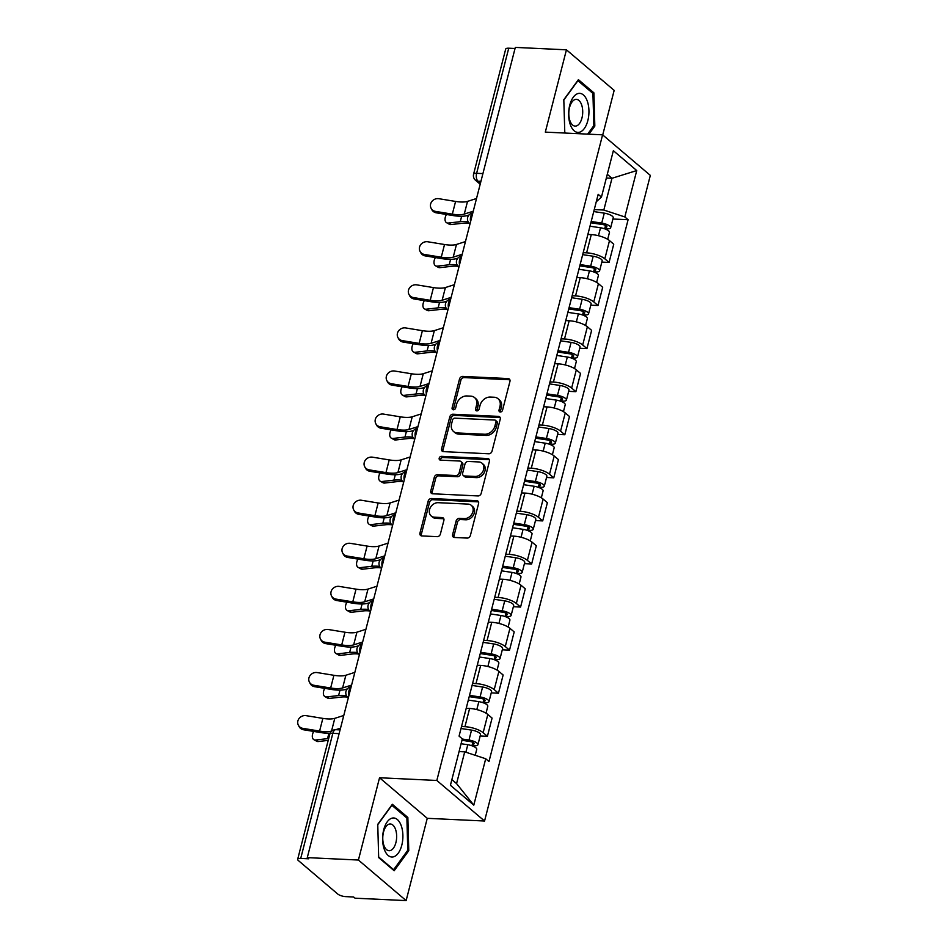<?xml version="1.0" encoding="UTF-8"?>
<svg xmlns="http://www.w3.org/2000/svg" width="948" height="948" viewBox="0 0 948 948"><rect width="100%" height="100%" fill="white"/><g stroke="black" fill="none" stroke-linecap="round" stroke-linejoin="round"><path stroke-width="1.42" d="M500.307 412.001A2.062 1.635 -49.6 0 0 502.559 410.188L509.953 381.392A2.951 2.346 -49.6 0 0 509.337 379.022A2.951 2.346 -49.6 0 0 508.128 378.56L462.731 376.415A2.951 2.346 -49.6 0 0 459.519 378.999L452.125 407.806A2.062 1.635 -49.6 0 0 455.656 407.972L456.604 404.239A9.444 7.501 -49.6 0 1 466.902 395.956L470.694 396.134A9.444 7.501 -49.6 0 1 474.581 397.603A9.444 7.501 -49.6 0 1 476.536 405.187L475.576 408.908A2.062 1.635 -49.6 0 0 479.107 409.086L480.055 405.353A9.444 7.501 -49.6 0 1 490.353 397.058L494.145 397.236A9.444 7.501 -49.6 0 1 498.032 398.717A9.444 7.501 -49.6 0 1 499.987 406.301L499.027 410.022A2.062 1.635 -49.6 0 0 500.307 412.001M452.611 534.648A2.951 2.346 -49.6 0 0 453.215 537.018A2.951 2.346 -49.6 0 0 454.436 537.48L467.163 538.085A2.951 2.346 -49.6 0 0 470.386 535.49L478.598 503.507A2.951 2.346 -49.6 0 0 477.982 501.137A2.951 2.346 -49.6 0 0 476.773 500.674L431.376 498.529A2.951 2.346 -49.6 0 0 428.164 501.113L419.952 533.096A2.951 2.346 -49.6 0 0 420.556 535.466A2.951 2.346 -49.6 0 0 421.777 535.928L437.158 536.663A2.951 2.346 -49.6 0 0 440.382 534.068L443.889 520.381A2.951 2.346 -49.6 0 0 443.285 518.011A2.951 2.346 -49.6 0 0 442.064 517.549L434.433 517.193A7.892 6.269 -49.6 0 1 431.186 515.949A7.892 6.269 -49.6 0 1 430.309 507.666A7.892 6.269 -49.6 0 1 438.166 502.689L468.039 504.099A7.892 6.269 -49.6 0 1 471.298 505.331A7.892 6.269 -49.6 0 1 472.163 513.626A7.892 6.269 -49.6 0 1 464.319 518.603L459.342 518.366A2.951 2.346 -49.6 0 0 456.118 520.962L452.611 534.648L453.997 535.833A2.951 2.346 -49.6 0 0 454.068 537.433M436.827 780.465L379.544 777.751L358.415 860.037L307.282 857.62L515.321 47.4L566.442 49.817L545.313 132.116L602.596 134.829L436.827 780.465L484.558 821.015L650.328 175.38L602.596 134.829M488.812 453.784A2.951 2.346 -49.6 0 0 492.024 451.189L500.236 419.206A2.951 2.346 -49.6 0 0 499.632 416.836A2.951 2.346 -49.6 0 0 498.411 416.373L453.026 414.229A2.951 2.346 -49.6 0 0 449.802 416.812L441.59 448.795A2.951 2.346 -49.6 0 0 442.206 451.165A2.951 2.346 -49.6 0 0 443.427 451.627L488.812 453.784M489.417 461.356L481.205 493.339A2.951 2.346 -49.6 0 1 477.993 495.934L432.596 493.778A2.951 2.346 -49.6 0 1 431.387 493.316A2.951 2.346 -49.6 0 1 430.771 490.946L434.291 477.259A2.951 2.346 -49.6 0 1 437.502 474.675L455.917 475.541A2.951 2.346 -49.6 0 0 459.128 472.945L461.463 463.868A2.951 2.346 -49.6 0 0 460.846 461.498A2.951 2.346 -49.6 0 0 459.638 461.036L440.476 460.136A2.062 1.635 -49.6 0 1 441.448 456.344L487.592 458.524A2.951 2.346 -49.6 0 1 488.812 458.986A2.951 2.346 -49.6 0 1 489.417 461.356M358.415 860.037L406.135 900.6L355.014 898.183L353.628 896.998L345.664 896.618A6.008 1.908 -165.6 0 1 337.737 894.011L298.359 860.547A6.008 1.908 -165.6 0 1 297.672 859.291L329.797 734.202A6.008 1.908 14.4 0 1 332.831 733.325L300.717 858.426A6.008 1.908 -165.6 0 0 297.672 859.291M602.727 134.936L614.162 90.38L566.442 49.817M406.135 900.6L427.264 818.314L484.558 821.015M307.282 857.62L308.681 858.805L300.717 858.426M482.911 173.603L476.619 173.306A6.008 1.908 14.4 0 0 473.585 174.171L505.699 49.071A6.008 1.908 14.4 0 1 508.744 48.206L476.619 173.306A6.008 3.117 92.7 0 0 477.993 181.187L480.435 183.26M515.037 48.502L508.744 48.206M583.186 252.666L586.611 252.832A13.829 4.385 14.4 0 1 604.824 258.828L609.505 240.602A13.829 4.385 -165.6 0 0 591.279 234.606L587.867 234.44M609.505 240.602L613.747 244.205L609.066 262.43L601.85 262.098M604.824 258.828L609.066 262.43M590.782 305.173L598.01 305.517L602.691 287.291L598.437 283.677A13.829 4.385 -165.6 0 0 580.223 277.681L576.811 277.527M572.13 295.752L575.543 295.906A13.829 4.385 14.4 0 1 593.768 301.914L598.01 305.517M579.726 348.248L586.942 348.591L591.623 330.366L587.381 326.764A13.829 4.385 -165.6 0 0 569.167 320.768L565.755 320.602M561.074 338.827L564.487 338.993A13.829 4.385 14.4 0 1 582.7 344.989L586.942 348.591M568.67 391.334L575.886 391.678L580.567 373.453L576.325 369.839A13.829 4.385 -165.6 0 0 558.099 363.842L554.687 363.676M550.006 381.902L553.419 382.068A13.829 4.385 14.4 0 1 571.644 388.064L575.886 391.678M557.602 434.409L564.818 434.753L569.499 416.528L565.257 412.925A13.829 4.385 -165.6 0 0 547.043 406.917L543.631 406.763M538.95 424.988L542.363 425.142A13.829 4.385 14.4 0 1 560.576 431.15L564.818 434.753M546.546 477.484L553.762 477.828L558.443 459.602L554.201 456A13.829 4.385 -165.6 0 0 535.976 450.004L532.563 449.838M527.882 468.063L531.295 468.229A13.829 4.385 14.4 0 1 549.52 474.225L553.762 477.828M535.478 520.571L542.706 520.914L547.387 502.689L543.133 499.075A13.829 4.385 -165.6 0 0 524.919 493.079L521.507 492.913M516.826 511.138L520.239 511.304A13.829 4.385 14.4 0 1 538.452 517.3L542.706 520.914M524.422 563.645L531.638 563.989L536.319 545.764L532.077 542.161A13.829 4.385 -165.6 0 0 513.863 536.153L510.451 535.999M505.77 554.225L509.183 554.379A13.829 4.385 14.4 0 1 527.396 560.386L531.638 563.989M513.354 606.732L520.582 607.064L525.263 588.838L521.021 585.236A13.829 4.385 -165.6 0 0 502.796 579.24L499.383 579.074M494.702 597.299L498.115 597.465A13.829 4.385 14.4 0 1 516.34 603.461L520.582 607.064M502.298 649.807L509.514 650.15L514.195 631.925L509.953 628.311A13.829 4.385 -165.6 0 0 491.739 622.315L488.327 622.161M483.646 640.386L487.059 640.54A13.829 4.385 14.4 0 1 505.272 646.536L509.514 650.15M491.242 692.881L498.458 693.225L503.139 675L498.897 671.397A13.829 4.385 -165.6 0 0 480.672 665.401L477.259 665.235M472.578 683.461L475.991 683.626A13.829 4.385 14.4 0 1 494.216 689.623L498.458 693.225M480.174 735.968L487.402 736.312L492.083 718.086L487.829 714.472A13.829 4.385 -165.6 0 0 469.616 708.476L466.203 708.31M461.522 726.535L464.935 726.701A13.829 4.385 14.4 0 1 483.148 732.697L487.402 736.312M594.254 209.591L603.829 210.041L611.981 178.283L607.301 174.302M606.341 178.023L611.981 178.283L636.736 170.557L624.827 216.95L603.829 210.041M596.268 201.758L601.447 197.089L613.356 150.696L636.736 170.557M451.876 779.623L456.569 783.605L464.721 751.847L485.708 758.755L488.978 761.54L628.097 219.735L624.827 216.95M485.708 758.755L473.799 805.148L450.419 785.288L462.328 738.895L459.069 736.11L598.176 194.316L601.447 197.089M588.921 134.178L594.823 126.084L593.91 92.845L578.399 79.668L563.811 99.73L564.807 133.04M379.544 777.751L427.264 818.314M394.178 870.75L408.766 850.688L407.853 817.46L392.354 804.283L377.754 824.345L378.667 857.573L394.178 870.75M464.721 751.847L459.081 751.574M612.906 219.012L628.097 219.735M456.569 783.605L473.799 805.148M593.555 126.025L594.823 126.084M592.133 92.762L593.91 92.845M407.498 850.629L408.766 850.688M406.088 817.377L407.853 817.46M500.378 412.013A2.062 1.635 -49.6 0 1 500.414 411.207L501.374 407.474A9.444 7.501 -49.6 0 0 499.418 399.902L498.032 398.717M474.581 397.603L475.967 398.788A9.444 7.501 -49.6 0 1 477.922 406.372L476.963 410.093A2.062 1.635 -49.6 0 0 476.927 410.899M509.882 379.793A2.951 2.346 -49.6 0 0 509.514 379.745L464.129 377.6A2.951 2.346 -49.6 0 0 460.906 380.184L453.511 408.991A2.062 1.635 -49.6 0 0 453.476 409.785M500.177 417.606A2.951 2.346 -49.6 0 0 499.809 417.558L454.412 415.402A2.951 2.346 -49.6 0 0 451.201 417.997L442.989 449.98A2.951 2.346 -49.6 0 0 443.048 451.58M495.946 422.014A2.062 1.635 -49.6 0 0 494.666 420.035L454.827 418.151A2.062 1.635 -49.6 0 0 452.575 419.964L451.568 423.898A9.444 7.501 -49.6 0 0 453.523 431.47A9.444 7.501 -49.6 0 0 457.41 432.952L484.641 434.243A9.444 7.501 -49.6 0 0 494.939 425.948L495.946 422.014L497.333 423.199A2.062 1.635 -49.6 0 0 496.906 421.54L495.52 420.355M453.523 431.47L454.91 432.655A9.444 7.501 -49.6 0 0 458.796 434.137L457.41 432.952M497.333 423.199L496.325 427.133A9.444 7.501 -49.6 0 1 486.028 435.428L458.796 434.137M460.846 461.498L462.245 462.683A2.951 2.346 -49.6 0 1 462.849 465.053L460.527 474.13A2.951 2.346 -49.6 0 1 457.303 476.726L438.9 475.849A2.951 2.346 -49.6 0 0 435.677 478.444L432.17 492.131A2.951 2.346 -49.6 0 0 432.229 493.73M489.358 459.756A2.951 2.346 -49.6 0 0 488.99 459.709L442.834 457.517A2.062 1.635 -49.6 0 0 440.547 460.136M475.019 476.441A7.892 6.269 -49.6 0 0 482.864 471.476A7.892 6.269 -49.6 0 0 481.987 463.181A7.892 6.269 -49.6 0 0 478.74 461.949L468.205 461.451A2.951 2.346 -49.6 0 0 464.994 464.034L462.66 473.123A2.951 2.346 -49.6 0 0 463.276 475.481A2.951 2.346 -49.6 0 0 464.484 475.943L475.019 476.441L476.406 477.626A7.892 6.269 -49.6 0 0 484.25 472.649A7.892 6.269 -49.6 0 0 483.385 464.366L481.987 463.181M463.276 475.481L464.662 476.666A2.951 2.346 -49.6 0 0 465.883 477.128L464.484 475.943M476.406 477.626L465.883 477.128M471.298 505.331L472.685 506.516A7.892 6.269 -49.6 0 1 473.562 514.811A7.892 6.269 -49.6 0 1 465.705 519.788L460.728 519.551A2.951 2.346 -49.6 0 0 457.517 522.135L453.997 535.833M431.186 515.949L432.584 517.134A7.892 6.269 -49.6 0 0 435.831 518.366L434.433 517.193M443.83 518.781A2.951 2.346 -49.6 0 0 443.463 518.734L435.831 518.366M478.527 501.907A2.951 2.346 -49.6 0 0 478.159 501.859L432.774 499.703A2.951 2.346 -49.6 0 0 429.551 502.298L421.339 534.281A2.951 2.346 -49.6 0 0 421.41 535.881M469.213 223.218A18.64 5.913 -165.6 0 0 462.991 223.195L451.082 224.569A6.92 4.183 119.1 0 1 449.352 224.261L446.627 222.744A6.92 4.183 -60.9 0 0 448.357 223.053L460.266 221.678A22.551 7.157 14.4 0 1 468.146 221.749M446.449 214.473A6.92 4.183 -60.9 0 0 446.627 222.744M589.988 226.205L600.522 227.781A7.513 2.382 14.4 0 1 609.469 232.426L607.692 239.323M590.865 222.768L602.584 224.534A3.602 1.149 14.4 0 1 606.886 226.762A3.602 1.149 14.4 0 1 605.061 227.283L604.67 228.823M591.197 221.5L601.719 223.088A7.513 2.382 14.4 0 1 610.666 227.733A7.513 2.382 14.4 0 1 606.862 228.823L606.661 229.641M593.744 211.558L604.279 213.146A7.513 2.382 14.4 0 1 613.226 217.791L610.666 227.733M605.535 225.423L605.061 227.283L606.862 228.823M476.512 198.511L467.53 201.379A18.64 5.913 14.4 0 1 455.585 201.438L438.853 198.701A6.92 6.304 -27.3 0 0 431.968 201.355A6.92 6.304 -27.3 0 0 431.079 208.228A6.92 6.304 -27.3 0 0 435.594 211.404L436.329 212.826A6.92 6.304 152.7 0 1 431.814 209.65L431.079 208.228M473.253 211.214L464.271 214.082A18.64 5.913 14.4 0 1 452.326 214.141L435.594 211.404M436.329 212.826L453.061 215.552A22.551 7.157 -165.6 0 0 467.506 215.492L468.952 215.03M458.157 266.305A18.64 5.913 -165.6 0 0 451.923 266.269L440.014 267.644A6.92 4.183 119.1 0 1 438.284 267.336L435.57 265.819A6.92 4.183 -60.9 0 0 437.301 266.127L449.21 264.765A22.551 7.157 14.4 0 1 457.078 264.824M435.393 257.56A6.92 4.183 -60.9 0 0 435.57 265.819M578.932 269.279L589.455 270.867A7.513 2.382 14.4 0 1 598.401 275.501L596.636 282.409M579.809 265.843L591.528 267.609A3.602 1.149 14.4 0 1 595.818 269.836A3.602 1.149 14.4 0 1 593.993 270.358L593.602 271.898M580.129 264.587L590.663 266.175A7.513 2.382 14.4 0 1 599.61 270.808A7.513 2.382 14.4 0 1 595.806 271.898L595.593 272.716M582.688 254.645L593.211 256.233A7.513 2.382 14.4 0 1 602.158 260.866L599.61 270.808M594.479 268.497L593.993 270.358L595.806 271.898M447.089 309.38A18.64 5.913 -165.6 0 0 440.867 309.356L428.958 310.731A6.92 4.183 119.1 0 1 427.228 310.423L424.503 308.906A6.92 4.183 -60.9 0 0 426.245 309.214L438.142 307.839A22.551 7.157 14.4 0 1 446.022 307.91M424.325 300.635A6.92 4.183 -60.9 0 0 424.503 308.906M567.864 312.354L578.399 313.942A7.513 2.382 14.4 0 1 587.345 318.587L585.568 325.484M568.753 308.93L580.472 310.695A3.602 1.149 14.4 0 1 584.762 312.923A3.602 1.149 14.4 0 1 582.937 313.444L582.546 314.973M569.073 307.662L579.607 309.249A7.513 2.382 14.4 0 1 588.542 313.895A7.513 2.382 14.4 0 1 584.75 314.973L584.537 315.803M571.62 297.719L582.155 299.307A7.513 2.382 14.4 0 1 591.102 303.952L588.542 313.895M583.411 311.584L582.937 313.444L584.75 314.973M578.268 93.497A19.541 10.12 92.7 0 0 568.658 115.194A19.541 10.12 92.7 0 0 579.335 132.27A19.541 10.12 92.7 0 0 588.933 110.561A19.541 10.12 92.7 0 0 578.268 93.497M575.4 99.457A13.379 6.932 92.7 0 0 568.812 113.369A13.379 6.932 92.7 0 0 575.128 126.096A13.379 6.932 92.7 0 0 576.123 126.013A13.379 6.932 92.7 0 0 582.712 112.101A13.379 6.932 92.7 0 0 576.396 99.374A13.379 6.932 92.7 0 0 575.4 99.457M563.811 100.061L577.913 80.675L592.938 93.437L593.827 125.646L587.653 134.118M565.553 133.076L564.7 132.353M392.223 818.1A19.541 10.12 92.7 0 0 382.613 839.81A19.541 10.12 92.7 0 0 393.278 856.885A19.541 10.12 92.7 0 0 402.888 835.176A19.541 10.12 92.7 0 0 392.223 818.1M389.344 824.073A13.379 6.932 92.7 0 0 382.767 837.985A13.379 6.932 92.7 0 0 389.071 850.712A13.379 6.932 92.7 0 0 390.078 850.617A13.379 6.932 92.7 0 0 396.655 836.717A13.379 6.932 92.7 0 0 390.339 823.99A13.379 6.932 92.7 0 0 389.344 824.073M377.766 824.665L391.868 805.29L406.893 818.053L407.77 850.261L393.633 869.695L378.655 856.968M392.887 869.66L393.633 869.695M465.456 241.586L456.474 244.454A18.64 5.913 14.4 0 1 444.529 244.513L427.797 241.776A6.92 6.304 -27.3 0 0 420.912 244.43A6.92 6.304 -27.3 0 0 420.011 251.303A6.92 6.304 -27.3 0 0 424.526 254.479L425.261 255.901A6.92 6.304 152.7 0 1 420.746 252.725L420.011 251.303M462.197 254.289L453.215 257.157A18.64 5.913 14.4 0 1 441.27 257.216L424.526 254.479M425.261 255.901L442.005 258.638A22.551 7.157 -165.6 0 0 456.45 258.567L457.896 258.105M454.4 284.673L445.406 287.54A18.64 5.913 14.4 0 1 433.461 287.588L416.729 284.862A6.92 6.304 -27.3 0 0 409.844 287.517A6.92 6.304 -27.3 0 0 408.955 294.39A6.92 6.304 -27.3 0 0 413.47 297.565L414.205 298.987A6.92 6.304 152.7 0 1 409.69 295.812L408.955 294.39M451.13 297.376L442.147 300.243A18.64 5.913 14.4 0 1 430.202 300.291L413.47 297.565M414.205 298.987L430.937 301.713A22.551 7.157 -165.6 0 0 445.394 301.654L446.84 301.191M436.033 352.455A18.64 5.913 -165.6 0 0 429.8 352.431L417.902 353.805A6.92 4.183 119.1 0 1 416.16 353.497L413.447 351.981A6.92 4.183 -60.9 0 0 415.177 352.289L427.086 350.914A22.551 7.157 14.4 0 1 434.954 350.985M413.269 343.709A6.92 4.183 -60.9 0 0 413.447 351.981M556.808 355.441L567.331 357.029A7.513 2.382 14.4 0 1 576.277 361.662L574.512 368.559M557.685 352.004L569.404 353.77A3.602 1.149 14.4 0 1 573.706 355.998A3.602 1.149 14.4 0 1 571.881 356.519L571.478 358.06M558.005 350.736L568.539 352.324A7.513 2.382 14.4 0 1 577.486 356.969A7.513 2.382 14.4 0 1 573.682 358.06L573.469 358.877M560.564 340.806L571.099 342.382A7.513 2.382 14.4 0 1 580.034 347.027L577.486 356.969M572.355 354.659L571.881 356.519L573.682 358.06M424.977 395.541A18.64 5.913 -165.6 0 0 418.743 395.506L406.834 396.88A6.92 4.183 119.1 0 1 405.104 396.572L402.379 395.055A6.92 4.183 -60.9 0 0 404.121 395.375L416.018 394.001A22.551 7.157 14.4 0 1 423.898 394.06M402.201 386.796A6.92 4.183 -60.9 0 0 402.379 395.055M545.74 398.516L556.275 400.103A7.513 2.382 14.4 0 1 565.221 404.749L563.444 411.645M546.629 395.079L558.348 396.845A3.602 1.149 14.4 0 1 562.638 399.072A3.602 1.149 14.4 0 1 560.813 399.594L560.422 401.134M546.949 393.823L557.483 395.411A7.513 2.382 14.4 0 1 566.43 400.044A7.513 2.382 14.4 0 1 562.626 401.134L562.413 401.964M549.496 383.881L560.031 385.469A7.513 2.382 14.4 0 1 568.978 390.102L566.43 400.044M561.287 397.745L560.813 399.594L562.626 401.134M413.909 438.616A18.64 5.913 -165.6 0 0 407.676 438.592L395.778 439.967A6.92 4.183 119.1 0 1 394.048 439.659L391.323 438.142A6.92 4.183 -60.9 0 0 393.053 438.45L404.962 437.075A22.551 7.157 14.4 0 1 412.842 437.147M391.145 429.871A6.92 4.183 -60.9 0 0 391.323 438.142M534.684 441.59L545.219 443.178A7.513 2.382 14.4 0 1 554.165 447.823L552.388 454.72M535.561 438.166L547.28 439.931A3.602 1.149 14.4 0 1 551.582 442.159A3.602 1.149 14.4 0 1 549.757 442.68L549.366 444.209M535.893 436.898L546.415 438.486A7.513 2.382 14.4 0 1 555.362 443.131A7.513 2.382 14.4 0 1 551.558 444.209L551.357 445.039M538.44 426.956L548.975 428.543A7.513 2.382 14.4 0 1 557.922 433.189L555.362 443.131M550.231 440.82L549.757 442.68L551.558 444.209M443.332 327.747L434.35 330.615A18.64 5.913 14.4 0 1 422.405 330.674L405.673 327.937A6.92 6.304 -27.3 0 0 398.788 330.591A6.92 6.304 -27.3 0 0 397.899 337.464A6.92 6.304 -27.3 0 0 402.402 340.64L403.137 342.062A6.92 6.304 152.7 0 1 398.634 338.886L397.899 337.464M440.073 340.451L431.091 343.318A18.64 5.913 14.4 0 1 419.146 343.377L402.402 340.64M403.137 342.062L419.881 344.799A22.551 7.157 -165.6 0 0 434.326 344.728L435.772 344.266M432.276 370.834L423.294 373.702A18.64 5.913 14.4 0 1 411.349 373.749L394.605 371.024A6.92 6.304 -27.3 0 0 387.72 373.666A6.92 6.304 -27.3 0 0 386.831 380.539A6.92 6.304 -27.3 0 0 391.346 383.727L392.081 385.137A6.92 6.304 152.7 0 1 387.566 381.961L386.831 380.539M429.006 383.537L420.023 386.405A18.64 5.913 14.4 0 1 408.078 386.452L391.346 383.727M392.081 385.137L408.813 387.874A22.551 7.157 -165.6 0 0 423.27 387.815L424.716 387.353M421.208 413.909L412.226 416.776A18.64 5.913 14.4 0 1 400.281 416.824L383.549 414.098A6.92 6.304 -27.3 0 0 376.664 416.753A6.92 6.304 -27.3 0 0 375.775 423.626A6.92 6.304 -27.3 0 0 380.29 426.801L381.025 428.223A6.92 6.304 152.7 0 1 376.51 425.048L375.775 423.626M417.95 426.612L408.967 429.48A18.64 5.913 14.4 0 1 397.022 429.527L380.29 426.801M381.025 428.223L397.757 430.949A22.551 7.157 -165.6 0 0 412.202 430.89L413.648 430.428M402.853 481.703A18.64 5.913 -165.6 0 0 396.62 481.667L384.71 483.042A6.92 4.183 119.1 0 1 382.98 482.733L380.267 481.217A6.92 4.183 -60.9 0 0 381.997 481.525L393.906 480.15A22.551 7.157 14.4 0 1 401.774 480.221M380.089 472.957A6.92 4.183 -60.9 0 0 380.267 481.217M523.628 484.677L534.151 486.265A7.513 2.382 14.4 0 1 543.097 490.898L541.332 497.795M524.505 481.24L536.224 483.006A3.602 1.149 14.4 0 1 540.514 485.234A3.602 1.149 14.4 0 1 538.689 485.755L538.298 487.296M524.825 479.984L535.359 481.56A7.513 2.382 14.4 0 1 544.306 486.206A7.513 2.382 14.4 0 1 540.502 487.296L540.289 488.113M527.384 470.042L537.907 471.63A7.513 2.382 14.4 0 1 546.854 476.263L544.306 486.206M539.175 483.895L538.689 485.755L540.502 487.296M410.152 456.983L401.17 459.851A18.64 5.913 14.4 0 1 389.225 459.91L372.481 457.173A6.92 6.304 -27.3 0 0 365.596 459.827A6.92 6.304 -27.3 0 0 364.707 466.7A6.92 6.304 -27.3 0 0 369.222 469.876L369.957 471.298A6.92 6.304 152.7 0 1 365.442 468.122L364.707 466.7M406.893 469.687L397.911 472.554A18.64 5.913 14.4 0 1 385.966 472.614L369.222 469.876M369.957 471.298L386.689 474.036A22.551 7.157 -165.6 0 0 401.146 473.964L402.592 473.502M391.785 524.777A18.64 5.913 -165.6 0 0 385.563 524.754L373.654 526.128A6.92 4.183 119.1 0 1 371.924 525.808L369.199 524.303A6.92 4.183 -60.9 0 0 370.941 524.611L382.838 523.237A22.551 7.157 14.4 0 1 390.718 523.296M369.021 516.032A6.92 4.183 -60.9 0 0 369.199 524.303M512.56 527.752L523.095 529.34A7.513 2.382 14.4 0 1 532.041 533.985L530.264 540.881M513.449 524.315L525.168 526.081A3.602 1.149 14.4 0 1 529.458 528.309A3.602 1.149 14.4 0 1 527.633 528.842L527.242 530.37M513.769 523.059L524.291 524.647A7.513 2.382 14.4 0 1 533.238 529.28A7.513 2.382 14.4 0 1 529.446 530.37L529.233 531.2M516.316 513.117L526.851 514.705A7.513 2.382 14.4 0 1 535.798 519.35L533.238 529.28M528.107 526.981L527.633 528.842L529.446 530.37M399.096 500.07L390.102 502.938A18.64 5.913 14.4 0 1 378.157 502.985L361.425 500.26A6.92 6.304 -27.3 0 0 354.54 502.914A6.92 6.304 -27.3 0 0 353.651 509.787A6.92 6.304 -27.3 0 0 358.166 512.963L358.901 514.385A6.92 6.304 152.7 0 1 354.386 511.197L353.651 509.787M395.826 512.773L386.843 515.641A18.64 5.913 14.4 0 1 374.898 515.688L358.166 512.963M358.901 514.385L375.633 517.11A22.551 7.157 -165.6 0 0 390.078 517.051L391.536 516.589M380.729 567.852A18.64 5.913 -165.6 0 0 374.496 567.828L362.598 569.203A6.92 4.183 119.1 0 1 360.856 568.895L358.143 567.378A6.92 4.183 -60.9 0 0 359.873 567.686L371.782 566.312A22.551 7.157 14.4 0 1 379.65 566.383M357.965 559.107A6.92 4.183 -60.9 0 0 358.143 567.378M501.504 570.826L512.027 572.414A7.513 2.382 14.4 0 1 520.973 577.059L519.208 583.956M502.381 567.402L514.1 569.167A3.602 1.149 14.4 0 1 518.402 571.395A3.602 1.149 14.4 0 1 516.577 571.917L516.174 573.445M502.701 566.134L513.235 567.722A7.513 2.382 14.4 0 1 522.182 572.367A7.513 2.382 14.4 0 1 518.378 573.457L518.165 574.275M505.26 556.192L515.783 557.779A7.513 2.382 14.4 0 1 524.73 562.425L522.182 572.367M517.051 570.056L516.577 571.917L518.378 573.457M388.028 543.145L379.046 546.012A18.64 5.913 14.4 0 1 367.101 546.072L350.369 543.334A6.92 6.304 -27.3 0 0 343.484 545.989A6.92 6.304 -27.3 0 0 342.595 552.862A6.92 6.304 -27.3 0 0 347.098 556.038L347.833 557.46A6.92 6.304 152.7 0 1 343.33 554.284L342.595 552.862M384.769 555.848L375.787 558.716A18.64 5.913 14.4 0 1 363.842 558.775L347.098 556.038M347.833 557.46L364.577 560.185A22.551 7.157 -165.6 0 0 379.022 560.126L380.468 559.664M369.673 610.939A18.64 5.913 -165.6 0 0 363.44 610.903L351.53 612.278A6.92 4.183 119.1 0 1 349.8 611.97L347.075 610.453A6.92 4.183 -60.9 0 0 348.817 610.761L360.714 609.398A22.551 7.157 14.4 0 1 368.594 609.457M346.897 602.193A6.92 4.183 -60.9 0 0 347.075 610.453M490.436 613.913L500.971 615.501A7.513 2.382 14.4 0 1 509.917 620.134L508.14 627.043M491.325 610.476L503.044 612.242A3.602 1.149 14.4 0 1 507.334 614.47A3.602 1.149 14.4 0 1 505.509 614.991L505.118 616.532M491.645 609.22L502.179 610.808A7.513 2.382 14.4 0 1 511.126 615.442A7.513 2.382 14.4 0 1 507.322 616.532L507.109 617.349M494.192 599.278L504.727 600.866A7.513 2.382 14.4 0 1 513.674 605.499L511.126 615.442M505.983 613.131L505.509 614.991L507.322 616.532M376.972 586.22L367.99 589.087A18.64 5.913 14.4 0 1 356.045 589.146L339.301 586.409A6.92 6.304 -27.3 0 0 332.416 589.064A6.92 6.304 -27.3 0 0 331.527 595.937A6.92 6.304 -27.3 0 0 336.042 599.112L336.777 600.534A6.92 6.304 152.7 0 1 332.262 597.359L331.527 595.937M373.702 598.923L364.719 601.79A18.64 5.913 14.4 0 1 352.774 601.85L336.042 599.112M336.777 600.534L353.509 603.272A22.551 7.157 -165.6 0 0 367.966 603.201L369.412 602.738M358.605 654.013A18.64 5.913 -165.6 0 0 352.372 653.99L340.474 655.364A6.92 4.183 119.1 0 1 338.744 655.056L336.019 653.539A6.92 4.183 -60.9 0 0 337.749 653.847L349.658 652.473A22.551 7.157 14.4 0 1 357.538 652.544M335.841 645.268A6.92 4.183 -60.9 0 0 336.019 653.539M479.38 656.988L489.915 658.576A7.513 2.382 14.4 0 1 498.849 663.221L497.084 670.118M480.257 653.563L491.976 655.329A3.602 1.149 14.4 0 1 496.278 657.557A3.602 1.149 14.4 0 1 494.453 658.078L494.05 659.607M480.589 652.295L491.111 653.883A7.513 2.382 14.4 0 1 500.058 658.528A7.513 2.382 14.4 0 1 496.254 659.607L496.053 660.436M483.136 642.353L493.671 643.941A7.513 2.382 14.4 0 1 502.618 648.586L500.058 658.528M494.927 656.217L494.453 658.078L496.254 659.607M365.904 629.306L356.922 632.174A18.64 5.913 14.4 0 1 344.977 632.221L328.245 629.496A6.92 6.304 -27.3 0 0 321.36 632.15A6.92 6.304 -27.3 0 0 320.471 639.023A6.92 6.304 -27.3 0 0 324.986 642.199L325.721 643.621A6.92 6.304 152.7 0 1 321.206 640.445L320.471 639.023M362.646 642.009L353.663 644.877A18.64 5.913 14.4 0 1 341.718 644.924L324.986 642.199M325.721 643.621L342.453 646.346A22.551 7.157 -165.6 0 0 356.898 646.287L358.344 645.825M347.549 697.088A18.64 5.913 -165.6 0 0 341.316 697.064L329.406 698.439A6.92 4.183 119.1 0 1 327.676 698.131L324.963 696.614A6.92 4.183 -60.9 0 0 326.693 696.922L338.602 695.548A22.551 7.157 14.4 0 1 346.47 695.619M324.785 688.343A6.92 4.183 -60.9 0 0 324.963 696.614M468.324 700.074L478.847 701.65A7.513 2.382 14.4 0 1 487.793 706.296L486.028 713.192M469.201 696.638L480.92 698.403A3.602 1.149 14.4 0 1 485.21 700.631A3.602 1.149 14.4 0 1 483.385 701.153L482.994 702.693M469.521 695.37L480.055 696.958A7.513 2.382 14.4 0 1 489.002 701.603A7.513 2.382 14.4 0 1 485.198 702.693L484.985 703.511M472.08 685.44L482.603 687.016A7.513 2.382 14.4 0 1 491.55 691.661L489.002 701.603M483.871 699.292L483.385 701.153L485.198 702.693M354.848 672.381L345.866 675.249A18.64 5.913 14.4 0 1 333.921 675.308L317.177 672.57A6.92 6.304 -27.3 0 0 310.292 675.225A6.92 6.304 -27.3 0 0 309.404 682.098A6.92 6.304 -27.3 0 0 313.918 685.274L314.653 686.696A6.92 6.304 152.7 0 1 310.138 683.52L309.404 682.098M351.589 685.084L342.607 687.952A18.64 5.913 14.4 0 1 330.651 688.011L313.918 685.274M314.653 686.696L331.385 689.433A22.551 7.157 -165.6 0 0 345.842 689.362L347.288 688.9M328.209 740.376L318.35 741.514A6.92 4.183 119.1 0 1 316.62 741.206L313.895 739.689A6.92 4.183 -60.9 0 0 315.625 740.009L327.534 738.634A22.551 7.157 14.4 0 1 328.683 738.528M313.717 731.429A6.92 4.183 -60.9 0 0 313.895 739.689M461.095 743.73L467.791 744.737A7.513 2.382 14.4 0 1 476.737 749.382L475.209 755.307M461.972 740.293L469.864 741.478A3.602 1.149 14.4 0 1 474.154 743.706A3.602 1.149 14.4 0 1 472.329 744.227L471.938 745.768M462.292 739.037L468.987 740.044A7.513 2.382 14.4 0 1 477.934 744.678A7.513 2.382 14.4 0 1 474.142 745.768L473.929 746.597M461.012 728.514L471.547 730.102A7.513 2.382 14.4 0 1 480.494 734.736L477.934 744.678M472.803 742.379L472.329 744.227L474.142 745.768M343.78 715.467L334.798 718.335A18.64 5.913 14.4 0 1 322.853 718.383L306.121 715.657A6.92 6.304 -27.3 0 0 299.236 718.3A6.92 6.304 -27.3 0 0 298.347 725.173A6.92 6.304 -27.3 0 0 302.862 728.36L303.597 729.77A6.92 6.304 152.7 0 1 299.082 726.595L298.347 725.173M340.522 728.171L335.77 729.687M332.013 730.884L331.539 731.038A18.64 5.913 14.4 0 1 319.594 731.086L302.862 728.36M303.597 729.77L320.329 732.508A22.551 7.157 -165.6 0 0 330.153 733.183M480.932 181.329L477.993 181.187A6.008 4.776 -49.6 0 1 475.517 180.25L480.186 184.22M494.216 689.623L498.897 671.397M505.272 646.536L509.953 628.311M516.34 603.461L521.021 585.236M527.396 560.386L532.077 542.161M538.452 517.3L543.133 499.075M549.52 474.225L554.201 456M560.576 431.15L565.257 412.925M571.644 388.064L576.325 369.839M582.7 344.989L587.381 326.764M593.768 301.914L598.437 283.677M483.148 732.697L487.829 714.472M464.935 726.701L469.616 708.476M475.991 683.626L480.672 665.401M487.059 640.54L491.739 622.315M498.115 597.465L502.796 579.24M509.183 554.379L513.863 536.153M520.239 511.304L524.919 493.079M531.295 468.229L535.976 450.004M542.363 425.142L547.043 406.917M553.419 382.068L558.099 363.842M564.487 338.993L569.167 320.768M575.543 295.906L580.223 277.681M586.611 252.832L591.279 234.606M472.732 213.264A6.008 3.117 92.7 0 0 470.587 221.607M461.664 256.351A6.008 3.117 92.7 0 0 459.531 264.682M450.608 299.426A6.008 3.117 92.7 0 0 448.463 307.756M439.54 342.501A6.008 3.117 92.7 0 0 437.407 350.843M428.484 385.587A6.008 3.117 92.7 0 0 426.339 393.918M417.428 428.662A6.008 3.117 92.7 0 0 415.283 437.004M406.36 471.749A6.008 3.117 92.7 0 0 404.227 480.079M395.304 514.823A6.008 3.117 92.7 0 0 393.159 523.154M384.236 557.898A6.008 3.117 92.7 0 0 382.103 566.24M373.18 600.985A6.008 3.117 92.7 0 0 371.035 609.315M362.124 644.059A6.008 3.117 92.7 0 0 359.979 652.39M351.056 687.134A6.008 3.117 92.7 0 0 348.923 695.476M339.123 733.634L332.831 733.325A6.008 3.117 92.7 0 1 335.9 729.687A6.008 6.008 0 0 0 329.797 734.202M501.374 407.474L499.987 406.301M476.963 410.093L475.576 408.908M477.922 406.372L476.536 405.187M453.511 408.991L452.125 407.806M460.906 380.184L459.519 378.999M464.129 377.6L462.731 376.415M509.514 379.745L508.128 378.56M500.414 411.207L499.027 410.022M442.989 449.98L441.59 448.795M451.201 417.997L449.802 416.812M454.412 415.402L453.026 414.229M499.809 417.558L498.411 416.373M486.028 435.428L484.641 434.243M496.325 427.133L494.939 425.948M432.17 492.131L430.771 490.946M435.677 478.444L434.291 477.259M438.9 475.849L437.502 474.675M457.303 476.726L455.917 475.541M460.527 474.13L459.128 472.945M462.849 465.053L461.463 463.868M442.834 457.517L441.448 456.344M488.99 459.709L487.592 458.524M457.517 522.135L456.118 520.962M460.728 519.551L459.342 518.366M465.705 519.788L464.319 518.603M443.463 518.734L442.064 517.549M421.339 534.281L419.952 533.096M429.551 502.298L428.164 501.113M432.774 499.703L431.376 498.529M478.159 501.859L476.773 500.674M448.357 223.053L451.082 224.569M600.522 227.781L598.484 235.72M604.279 213.146L601.719 223.088M461.652 216.274L460.266 221.678M464.271 214.082L467.53 201.379M452.326 214.141L455.585 201.438M437.301 266.127L440.014 267.644M589.455 270.867L587.416 278.795M593.211 256.233L590.663 266.175M450.596 259.349L449.21 264.765M426.245 309.214L428.958 310.731M578.399 313.942L576.36 321.882M582.155 299.307L579.607 309.249M439.528 302.436L438.142 307.839M453.215 257.157L456.474 244.454M441.27 257.216L444.529 244.513M442.147 300.243L445.406 287.54M430.202 300.291L433.461 287.588M415.177 352.289L417.902 353.805M567.331 357.029L565.304 364.956M571.099 342.382L568.539 352.324M428.472 345.51L427.086 350.914M404.121 395.375L406.834 396.88M556.275 400.103L554.236 408.031M560.031 385.469L557.483 395.411M417.416 388.585L416.018 394.001M393.053 438.45L395.778 439.967M545.219 443.178L543.18 451.118M548.975 428.543L546.415 438.486M406.348 431.672L404.962 437.075M431.091 343.318L434.35 330.615M419.146 343.377L422.405 330.674M420.023 386.405L423.294 373.702M408.078 386.452L411.349 373.749M408.967 429.48L412.226 416.776M397.022 429.527L400.281 416.824M381.997 481.525L384.71 483.042M534.151 486.265L532.112 494.192M537.907 471.63L535.359 481.56M395.292 474.747L393.906 480.15M397.911 472.554L401.17 459.851M385.966 472.614L389.225 459.91M370.941 524.611L373.654 526.128M523.095 529.34L521.056 537.267M526.851 514.705L524.291 524.647M384.224 517.821L382.838 523.237M386.843 515.641L390.102 502.938M374.898 515.688L378.157 502.985M359.873 567.686L362.598 569.203M512.027 572.414L509.988 580.354M515.783 557.779L513.235 567.722M373.168 560.908L371.782 566.312M375.787 558.716L379.046 546.012M363.842 558.775L367.101 546.072M348.817 610.761L351.53 612.278M500.971 615.501L498.932 623.429M504.727 600.866L502.179 610.808M362.1 603.983L360.714 609.398M364.719 601.79L367.99 589.087M352.774 601.85L356.045 589.146M337.749 653.847L340.474 655.364M489.915 658.576L487.876 666.515M493.671 643.941L491.111 653.883M351.044 647.069L349.658 652.473M353.663 644.877L356.922 632.174M341.718 644.924L344.977 632.221M326.693 696.922L329.406 698.439M478.847 701.65L476.808 709.59M482.603 687.016L480.055 696.958M339.988 690.144L338.602 695.548M342.607 687.952L345.866 675.249M330.651 688.011L333.921 675.308M315.625 740.009L318.35 741.514M467.791 744.737L465.871 752.226M471.547 730.102L468.987 740.044M328.92 733.219L327.534 738.634M331.539 731.038L334.798 718.335M319.594 731.086L322.853 718.383M472.791 213.016A6.008 6.008 0 0 0 469.592 223.574M461.735 256.09A6.008 6.008 0 0 0 458.524 266.649M450.667 299.177A6.008 6.008 0 0 0 447.468 309.723M439.611 342.252A6.008 6.008 0 0 0 436.412 352.81M428.543 385.326A6.008 6.008 0 0 0 425.344 395.885M417.487 428.413A6.008 6.008 0 0 0 414.288 438.971M406.431 471.488A6.008 6.008 0 0 0 403.22 482.046M395.363 514.574A6.008 6.008 0 0 0 392.164 525.121M384.307 557.649A6.008 6.008 0 0 0 381.108 568.207M373.239 600.724A6.008 6.008 0 0 0 370.04 611.282M362.183 643.81A6.008 6.008 0 0 0 358.984 654.357M351.127 686.885A6.008 6.008 0 0 0 347.916 697.444M340.083 729.889L335.9 729.687M473.585 174.171A6.008 6.008 0 0 0 475.517 180.25"/></g></svg>
